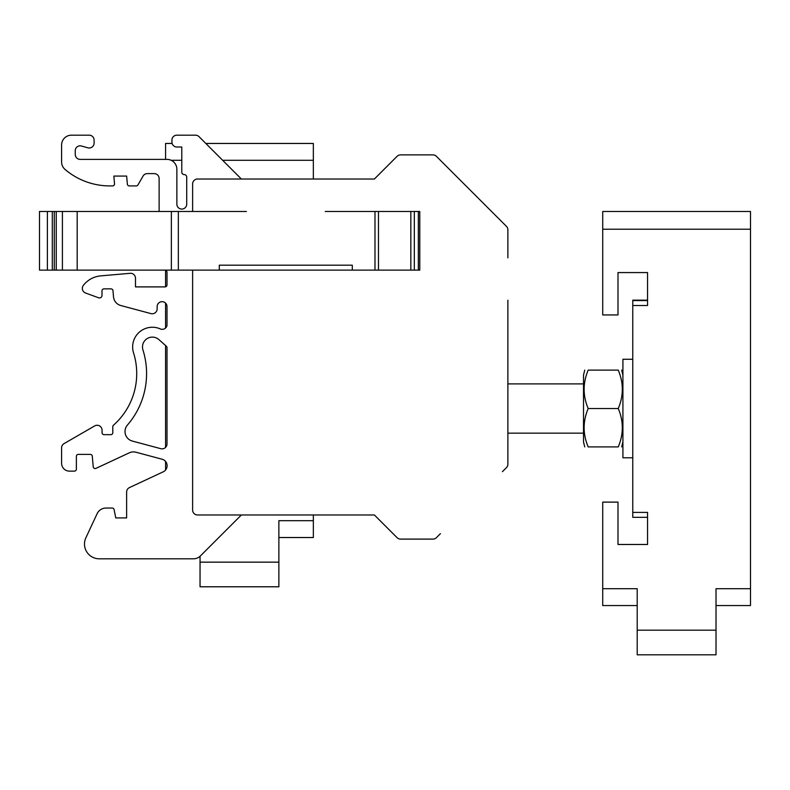 <?xml version="1.0" encoding="UTF-8"?>
<svg xmlns="http://www.w3.org/2000/svg" width="790" height="790" viewBox="0 0 790 790"><rect width="100%" height="100%" fill="white"/><g stroke="black" fill="none" stroke-linecap="round" stroke-linejoin="round"><path stroke-width="1.19" d="M165.219 270.111L166.019 270.565A1.975 1.975 0 0 1 167.006 272.274L167.006 284.933A1.975 1.975 0 0 1 165.041 286.898L135.485 286.898L135.485 278.218A4.938 4.938 0 0 0 130.123 273.31L100.715 275.878A24.638 24.638 0 0 0 83.355 285.387A4.938 4.938 0 0 0 85.577 293.031L98.681 297.8A2.469 2.469 0 0 0 101.989 295.638L101.989 290.71A1.965 1.965 0 0 1 103.944 288.873L111.015 288.873A1.965 1.965 0 0 1 112.97 290.671L113.513 296.862A9.855 9.855 0 0 0 120.791 305.523L150.959 313.6A4.928 4.928 0 0 0 157.151 308.841L157.151 306.599A4.928 4.928 0 0 1 162.078 301.681A4.928 4.928 0 0 1 167.006 306.599L167.006 325.431A4.859 4.859 0 0 1 160.291 328.916A19.72 19.72 0 0 0 133.54 352.883A68.927 68.927 0 0 1 113.474 425.198A1.975 1.975 0 0 0 112.802 426.679L112.802 432.703A1.965 1.965 0 0 1 110.847 434.668L104.023 434.668A1.965 1.965 0 0 1 102.058 432.703L102.058 430.204A4.938 4.938 0 0 0 94.662 425.928L64.059 443.605A4.928 4.928 0 0 0 61.59 447.871L61.59 463.246A7.89 7.89 0 0 0 69.481 471.136L74.398 471.136A1.975 1.975 0 0 0 76.373 469.161L76.373 456.353A1.965 1.965 0 0 1 78.338 454.388L90.327 454.388A1.965 1.965 0 0 1 92.282 456.176L93.21 466.732A1.975 1.975 0 0 0 96.015 468.351L129.333 452.818A9.747 9.747 0 0 1 135.979 452.236L162.118 459.237A6.725 6.725 0 0 1 163.214 471.837L129.461 487.578A4.928 4.928 0 0 0 126.617 492.042L126.617 517.924L115.775 517.924L114.116 509.619A1.975 1.975 0 0 0 112.19 508.039L106.028 508.039A9.855 9.855 0 0 0 97.101 513.727L85.883 537.783A14.773 14.773 0 0 0 99.273 558.807L193.471 558.807A9.855 9.855 0 0 0 200.433 555.923L241.385 514.971L374.391 514.971L397.084 537.664A4.928 4.928 0 0 0 400.56 539.106L432.93 539.106A4.928 4.928 0 0 0 436.416 537.664L440.425 533.655M502.42 471.66L506.439 467.641A4.928 4.928 0 0 0 507.881 464.165L507.881 377.738M507.881 316.188L507.881 464.165M440.425 160.34L502.42 222.336M507.881 257.836L507.881 229.831A4.928 4.928 0 0 0 506.439 226.345L436.416 156.331A4.928 4.928 0 0 0 432.93 154.889L400.56 154.889A4.928 4.928 0 0 0 397.084 156.331L374.391 179.024L397.084 156.331L374.391 179.024L397.084 156.331L374.391 179.024L241.385 179.024L198.991 136.621A4.918 4.918 0 0 0 195.515 135.179L176.861 135.179A4.928 4.928 0 0 0 171.934 140.107L171.934 142.082A4.928 4.928 0 0 0 176.861 147.009L181.789 147.009L181.789 172.131A2.459 2.459 0 0 0 184.248 174.59A2.459 2.459 0 0 1 186.707 177.049L186.707 204.146A4.928 4.928 0 0 1 181.789 209.073A4.928 4.928 0 0 1 176.861 204.146L176.861 169.238A9.855 9.855 0 0 0 167.006 159.383L80.155 159.383A4.898 4.898 0 0 1 75.257 154.484L75.257 150.722A4.898 4.898 0 0 1 81.489 146.012L87.838 147.809A4.928 4.928 0 0 0 94.109 143.069L94.109 140.107A4.928 4.928 0 0 0 89.181 135.179L71.446 135.179A9.855 9.855 0 0 0 61.59 145.034L61.59 161.95A9.855 9.855 0 0 0 65.056 169.445A68.967 68.967 0 0 0 109.79 185.917L112.565 185.917A1.975 1.975 0 0 0 114.52 183.774L113.849 176.071L126.657 176.071L127.358 184.119A1.975 1.975 0 0 0 129.323 185.917L136.236 185.917A1.975 1.975 0 0 0 137.944 184.939L143.059 176.071A4.928 4.928 0 0 1 147.325 173.603L154.198 173.603A4.928 4.928 0 0 1 159.126 178.53L159.126 211.493M158.899 339.591L166.344 346.218A1.975 1.975 0 0 1 167.006 347.689L167.006 443.931A4.928 4.928 0 0 1 160.805 448.69L132.305 441.057A9.855 9.855 0 0 1 127.397 425.099A78.783 78.783 0 0 0 142.941 349.921A9.865 9.865 0 0 1 158.899 339.591M205.815 143.454L198.991 136.621L205.815 143.454L313.344 143.454L313.344 179.024M195.515 135.179L176.861 135.179L195.515 135.179M171.934 140.107L171.934 142.082L171.934 140.107M80.155 159.383A4.898 4.898 0 0 1 75.257 154.484A4.898 4.898 0 0 0 80.155 159.383M75.257 150.722A4.898 4.898 0 0 1 81.489 146.012L87.838 147.809L81.489 146.012A4.898 4.898 0 0 0 75.257 150.722M94.109 143.069L94.109 140.107L94.109 143.069M89.181 135.179L71.446 135.179L89.181 135.179M61.59 145.034L61.59 161.95A9.855 9.855 0 0 0 65.056 169.445A9.855 9.855 0 0 1 61.59 161.95L61.59 145.034M109.79 185.917L112.565 185.917L109.79 185.917M114.52 183.774L113.849 176.071L126.657 176.071L127.358 184.119L126.657 176.071L113.849 176.071L114.52 183.774M129.323 185.917L136.236 185.917L129.323 185.917M143.059 176.071A4.928 4.928 0 0 1 147.325 173.603A4.928 4.928 0 0 0 143.059 176.071M154.198 173.603A4.928 4.928 0 0 1 159.126 178.53A4.928 4.928 0 0 0 154.198 173.603M165.574 286.829A1.975 1.975 0 0 1 165.041 286.898L135.485 286.898L135.485 278.218L135.485 286.898L165.041 286.898A1.975 1.975 0 0 0 165.574 286.829L165.574 270.308M130.123 273.31L100.715 275.878L130.123 273.31M85.577 293.031L98.681 297.8L85.577 293.031M101.989 290.71A1.965 1.965 0 0 1 103.944 288.873A1.965 1.965 0 0 0 101.989 290.71M112.97 290.671L113.513 296.862L112.97 290.671M120.791 305.523L150.959 313.6L120.791 305.523M157.151 306.599A4.928 4.928 0 0 1 165.574 303.123A4.928 4.928 0 0 0 157.151 306.599M165.574 328.018A4.859 4.859 0 0 1 160.291 328.916A4.859 4.859 0 0 0 165.574 328.018L165.574 303.123M112.802 432.703A1.965 1.965 0 0 1 110.847 434.668A1.965 1.965 0 0 0 112.802 432.703M104.023 434.668A1.965 1.965 0 0 1 102.058 432.703L102.058 430.204L102.058 432.703A1.965 1.965 0 0 0 104.023 434.668M94.662 425.928L64.059 443.605L94.662 425.928M61.59 447.871L61.59 463.246L61.59 447.871M69.481 471.136L74.398 471.136L69.481 471.136M76.373 456.353A1.965 1.965 0 0 1 78.338 454.388A1.965 1.965 0 0 0 76.373 456.353M92.282 456.176L93.21 466.732L92.282 456.176M96.015 468.351L129.333 452.818L96.015 468.351M163.214 471.837L129.461 487.578L163.214 471.837M126.617 492.042L126.617 517.924L115.775 517.924L114.116 509.619L115.775 517.924L126.617 517.924L126.617 492.042M112.19 508.039L106.028 508.039L112.19 508.039M97.101 513.727L85.883 537.783L97.101 513.727M99.273 558.807L193.471 558.807L99.273 558.807M192.622 211.493L192.622 183.952A4.928 4.928 0 0 1 197.549 179.024L374.391 179.024M374.391 514.971L197.549 514.971A4.928 4.928 0 0 1 192.622 510.044L192.622 270.111M507.881 300.2L507.881 383.891L583.514 383.891L583.514 442.005L584.738 446.913M200.048 562.154L278.87 562.154L278.87 586.782L200.048 586.782L200.048 556.288M165.574 470.01L165.574 461.469M165.574 447.407L165.574 345.526M278.87 562.154L278.87 520.679L313.344 520.679L313.344 514.971M165.574 159.383L165.574 143.454L172.131 143.454M278.87 537.526L313.344 537.526L313.344 520.679M39.5 270.111L39.5 211.493L39.5 270.111L219.294 270.111L219.294 265.183L352.291 265.183L352.291 270.111L419.776 270.111L419.776 211.493L325.204 211.493M39.5 211.493L246.391 211.493M219.294 270.111L352.291 270.111M54.283 270.111L54.283 211.493L54.283 270.111M632.77 457.785L622.915 457.785L622.915 359.262L632.77 359.262M716.017 630.183L637.204 630.183L637.204 654.821L716.017 654.821L716.017 588.708L750.5 588.708L750.5 211.493L602.721 211.493L602.721 229.219L750.5 229.219M618.254 370.125C623.656 370.125 623.656 370.125 618.254 370.125C623.665 382.943 623.665 395.741 618.254 408.519C623.665 421.337 623.665 434.135 618.254 446.913C623.656 446.913 623.656 446.913 618.254 446.913L588.185 446.913C582.773 446.913 582.773 446.913 588.185 446.913C582.773 434.135 582.773 421.337 588.185 408.519C582.773 395.741 582.773 382.943 588.185 370.125C582.773 370.125 582.773 370.125 588.185 370.125L618.254 370.125M622.915 375.043L621.69 370.125M621.69 446.913L622.915 442.005M507.881 433.157L583.514 433.157L583.514 375.043L584.738 370.125M647.553 272.57L617.997 272.57L647.553 272.57L647.553 305.513L632.77 305.513L632.77 300.161L647.553 300.161L632.77 300.161M588.185 408.519L618.254 408.519M602.721 605.555L637.204 605.555L602.721 605.555L602.721 502.114L617.997 502.114L617.997 544.478L647.553 544.478L617.997 544.478M637.204 630.183L637.204 588.708L602.721 588.708M617.997 272.57L617.997 314.934L602.721 314.934L602.721 229.219M632.77 517.332L647.553 517.332L632.77 517.332L632.77 305.513M632.77 512.404L647.553 512.404L647.553 544.478M750.5 605.555L716.017 605.555L750.5 605.555L750.5 588.708M171.163 160.301L181.789 160.301M222.661 160.301L313.344 160.301M374.983 270.111L374.983 211.493M418.335 270.111L418.335 211.493M414.325 270.111L414.325 211.493M410.84 270.111L410.84 211.493M378.469 270.111L378.469 211.493M171.371 270.111L171.371 211.493M178.343 270.111L178.343 211.493M77.183 270.111L77.183 211.493M56.248 270.111L56.248 211.493M52.308 270.111L52.308 211.493M47.39 270.111L47.39 211.493M632.77 300.585L647.553 300.585M62.41 211.493L62.41 270.111"/></g></svg>
